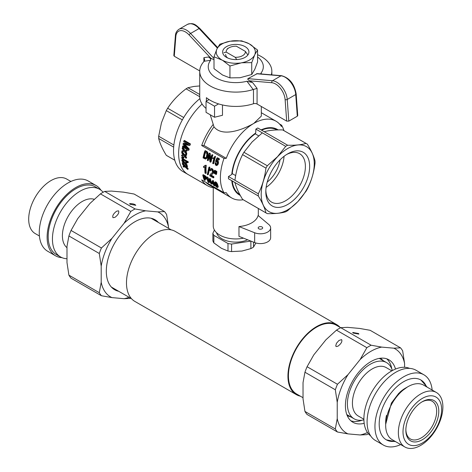 <?xml version="1.0" encoding="UTF-8"?>
<svg xmlns="http://www.w3.org/2000/svg" width="472" height="472" viewBox="0 0 472 472"><rect width="100%" height="100%" fill="white"/><g stroke="black" fill="none" stroke-linecap="round" stroke-linejoin="round"><path stroke-width="0.71" d="M340.094 327.379A40.409 23.334 120 0 0 336.725 324.636L175.26 231.416A40.409 23.334 120 0 0 144.119 242.242A40.409 23.334 120 0 0 126.478 282.911A40.409 23.334 120 0 0 134.85 301.407L296.316 394.627A40.409 23.334 120 0 0 300.375 396.179M336.725 324.636A40.409 23.334 120 0 0 305.585 335.462A40.409 23.334 120 0 0 287.944 376.131A40.409 23.334 120 0 0 296.316 394.627M340.684 327.716L336.377 325.232A39.725 22.933 120 0 0 316.517 327.196A39.725 22.933 120 0 0 290.569 362.201A39.725 22.933 120 0 0 296.658 394.031L303.03 397.707M360.236 420.328A3.003 2.083 72.8 0 1 360.23 420.369A3.003 2.083 72.8 0 1 360.101 420.853M391.843 370.85L386.155 367.57A27.942 16.131 120 0 0 372.184 368.951A27.942 16.131 120 0 0 353.929 393.577A27.942 16.131 120 0 0 358.213 415.968L363.9 419.248M404.882 446.996L392.191 439.674A31.482 18.178 -60 0 1 385.671 425.26A31.482 18.178 -60 0 1 407.932 386.704A31.482 18.178 -60 0 1 423.673 385.146L436.364 392.474A31.482 18.178 -60 0 1 436.364 428.824A31.482 18.178 -60 0 1 404.882 446.996A31.482 18.178 -60 0 1 400.055 421.773A31.482 18.178 -60 0 1 420.623 394.031A31.482 18.178 -60 0 1 436.364 392.474M405.324 388.214L407.932 386.704L405.324 388.208A27.795 16.048 120 0 0 405.324 388.214A27.795 16.048 120 0 0 399.825 392.291M422.322 398.409A27.317 15.771 -60 0 1 439.048 422.21A27.317 15.771 -60 0 1 405.596 441.526A27.317 15.771 -60 0 1 422.322 398.409M422.322 401.702A23.287 13.446 -60 0 1 438.789 411.212A23.287 13.446 -60 0 1 422.322 439.727A23.287 13.446 -60 0 1 405.855 430.222A23.287 13.446 -60 0 1 422.322 401.702L422.322 401.702M405.867 429.591A21.783 12.579 120 0 0 410.369 438.966A21.783 12.579 120 0 0 421.26 437.886A21.783 12.579 120 0 0 435.491 418.693A21.783 12.579 120 0 0 432.151 401.235A21.783 12.579 120 0 0 425.508 400.551A21.783 12.579 120 0 0 421.779 402.026M409.602 368.384A39.058 22.55 120 0 0 371.983 391.654A39.058 22.55 120 0 0 370.644 435.868M386.456 415.443A27.795 16.048 120 0 0 385.671 422.251L385.671 425.26M363.912 419.85A32.45 18.732 -60 0 1 354.118 418.806A32.45 18.732 -60 0 1 349.144 392.804A32.45 18.732 -60 0 1 370.343 364.213A32.45 18.732 -60 0 1 386.568 362.602A32.45 18.732 -60 0 1 392.368 370.561M426.487 386.769A34.55 19.948 120 0 0 420.9 380.001A34.55 19.948 120 0 0 386.35 399.949A34.55 19.948 120 0 0 386.35 439.845A34.55 19.948 120 0 0 395.005 441.296M432.151 390.043A40.562 23.417 120 0 0 423.903 374.797A40.562 23.417 120 0 0 383.347 398.215A40.562 23.417 120 0 0 383.347 445.049A40.562 23.417 120 0 0 400.675 444.571M423.903 374.797L416.044 370.254A40.562 23.417 120 0 0 375.482 393.677A40.562 23.417 120 0 0 375.482 440.512L383.347 445.049M400.533 347.846L370.154 330.306L359.623 328.435L347.457 327.344L340.749 327.68A53.33 30.792 120 0 0 336.477 330.146L325.945 339.763L313.78 354.897L307.077 366.72A53.33 30.792 120 0 0 304.942 372.231L335.321 389.772A53.33 30.792 -60 0 1 337.456 384.261L347.988 374.644L360.154 359.511A48.645 28.084 -60 0 1 381.659 347.097L393.825 348.183L400.533 347.846A53.33 30.792 -60 0 1 402.669 350.885L404.581 363.481L404.581 367.287M307.077 366.72L337.456 384.261M367.487 432.529A48.645 28.084 -60 0 1 360.154 434.972L347.988 433.886L337.456 432.01A53.33 30.792 -60 0 1 335.321 428.971L337.232 418.587L337.232 402.362A48.645 28.084 -60 0 1 347.988 374.644M347.988 433.886A48.645 28.084 -60 0 1 337.232 418.587M393.825 348.183A48.645 28.084 -60 0 1 404.581 363.481M368.449 433.786A53.33 30.792 -60 0 1 366.856 434.635L360.154 434.972M395.501 369.074A36.055 20.815 120 0 0 388.934 359.806A36.055 20.815 120 0 0 352.879 380.627A36.055 20.815 120 0 0 352.879 422.257A36.055 20.815 120 0 0 364.183 423.313M335.321 428.971L304.942 411.431L303.03 398.834L303.03 382.615L304.942 372.231M340.749 327.68L371.134 345.221L381.659 347.097M336.477 330.146L366.856 347.687A53.33 30.792 -60 0 1 371.134 345.221M304.942 411.431A53.33 30.792 120 0 0 307.077 414.469L337.456 432.01M337.232 402.362L335.321 389.772M360.154 359.511L366.856 347.687M341.616 339.622C342.454 341.421 341.262 343.592 338.029 346.135L336.288 346.572L335.722 345.994L336.436 343.321L338.973 340.454L341.616 339.622M358.555 333.521L358.873 334.099L353.038 333.031L352.72 332.453L358.555 333.521M386.71 358.808A36.055 20.815 -60 0 1 391.801 368.939M362.219 420.174A36.055 20.815 -60 0 1 350.902 420.829M66.989 247.7A27.942 16.131 -60 0 1 64.269 224.985A27.942 16.131 -60 0 1 82.163 201.514A27.942 16.131 -60 0 1 94.223 199.29M70.9 181.472L66.694 179.047A31.482 18.178 120 0 0 50.952 180.605A31.482 18.178 120 0 0 30.385 208.347A31.482 18.178 120 0 0 35.211 233.569L39.418 236M66.989 258.75A39.058 22.55 -60 0 1 60.528 256.939A39.058 22.55 -60 0 1 60.528 211.834A39.058 22.55 -60 0 1 99.586 189.284A39.058 22.55 -60 0 1 103.126 192.257M60.528 256.939L56.28 254.485A39.058 22.55 -60 0 1 50.292 223.185A39.058 22.55 -60 0 1 75.809 188.765A39.058 22.55 -60 0 1 95.338 186.829L99.586 189.284M61.974 257.659A40.562 23.417 -60 0 1 55.525 255.789L47.666 251.246A40.562 23.417 -60 0 1 47.666 204.411A40.562 23.417 -60 0 1 88.229 180.994L96.087 185.531A40.562 23.417 -60 0 1 100.931 190.175M55.525 255.789A40.562 23.417 -60 0 1 55.525 208.948A40.562 23.417 -60 0 1 96.087 185.531M168.545 228.33L168.545 227.203A48.645 28.084 -60 0 0 157.79 211.904L164.498 211.574L134.113 194.033L123.587 192.157L111.421 191.072L104.713 191.408A53.33 30.792 120 0 0 100.442 193.874L89.91 203.491L77.744 218.624L71.042 230.448A53.33 30.792 120 0 0 68.906 235.953L66.989 246.343L66.989 262.562L68.906 275.158A53.33 30.792 120 0 0 71.042 278.197L101.421 295.738A53.33 30.792 -60 0 1 99.285 292.699L68.906 275.158M164.498 211.574A53.33 30.792 -60 0 1 166.634 214.612L168.545 227.203M130.891 298.328A53.33 30.792 -60 0 1 130.821 298.363L124.118 298.693L111.953 297.608A48.645 28.084 -60 0 1 101.197 282.309L101.197 266.09A48.645 28.084 -60 0 1 111.953 238.372L124.118 223.238A48.645 28.084 -60 0 1 145.624 210.819L157.79 211.904M129.051 297.266A48.645 28.084 -60 0 1 124.118 298.693M158.397 222.477A40.391 23.323 120 0 0 120.59 234.442A40.391 23.323 120 0 0 118.678 291.277M124.118 223.238L130.821 211.415L100.442 193.874M130.821 211.415A53.33 30.792 -60 0 1 135.092 208.948L104.713 191.408M101.197 266.09L99.285 253.493A53.33 30.792 -60 0 1 101.421 247.989L111.953 238.372M99.285 253.493L68.906 235.953M101.421 247.989L71.042 230.448M135.092 208.948L145.624 210.819M111.953 297.608L101.421 295.738M99.285 292.699L101.197 282.309M129.959 204.234L129.641 203.656C132.75 203.597 134.803 204.146 135.794 205.308L129.959 204.234M113.014 217.698C112.177 215.899 113.368 213.727 116.602 211.185L118.537 210.831C119.375 212.63 118.183 214.795 114.95 217.344L113.014 217.698M254.856 69.183L257.57 61.932L257.57 50.044L254.856 54.469L251.729 62.623L251.729 74.505L254.856 69.183M251.729 62.623L241.623 62.77L229.947 65.991L222.548 60.298L214.005 56.782L214.005 68.67L222.548 75.019L229.947 77.88L240.059 77.727L251.729 74.505M221.403 59.643A19.547 11.287 180 0 1 216.713 49.53L217.132 48.628A19.547 11.287 180 0 1 229.952 41.229L241.623 40.84L249.027 43.695L257.57 50.044M250.166 44.356A19.547 11.287 180 0 1 254.856 54.469M214.005 56.782L216.713 49.53M231.51 40.987A19.547 11.287 180 0 1 249.027 43.695M217.132 48.628L219.84 44.209L229.952 41.229M229.947 65.991L229.947 77.88M240.059 63.012A19.547 11.287 180 0 1 222.548 60.298M254.443 55.366A19.547 11.287 180 0 1 241.623 62.77M245.08 46.634A13.145 7.587 180 0 1 245.08 57.366A13.145 7.587 180 0 1 226.489 57.366A13.145 7.587 180 0 1 226.489 46.634A13.145 7.587 180 0 1 245.08 46.634M227.693 57.979A10.142 5.853 180 0 1 225.645 54.451M245.381 51.407L236.389 46.215A9.617 5.552 0 0 0 228.985 47.825A9.617 5.552 0 0 0 226.188 52.103L235.186 57.295A9.617 5.552 0 0 0 245.381 51.407L247.688 54.681M236.779 59.566L235.186 57.295M226.188 52.103L223.887 52.752M257.57 56.988A27.535 15.9 180 0 1 260.963 73.154L261.647 74.01M257.57 54.699A36.055 20.815 180 0 1 271.842 71.29A36.055 20.815 180 0 1 271.317 74.83M288.805 121.127L287.236 99.462L295.732 94.559A1.504 0.791 -4.2 0 0 296.174 93.946L297.743 115.569L297.307 116.218L288.805 121.127L286.681 121.121L257.075 104.029A3.003 1.735 180 0 0 253.476 103.746A36.055 20.815 0 0 1 206.4 97.669L206.4 101.102M265.175 108.707L259.222 105.274M253.157 89.527L246.933 81.255L252.597 82.559L257.075 88.388L253.157 89.527A36.055 20.815 180 0 1 199.733 71.29L199.733 96.648A36.055 20.815 0 0 0 206.04 108.412M199.733 71.29A36.055 20.815 180 0 1 204.193 61.26L204.754 59.855L203.874 57.672L208.353 57.012L214.005 59.761M199.739 70.93L174.274 56.227L173.832 55.566L175.401 35.748A1.504 0.938 -175.5 0 0 175.838 36.48A13.523 7.806 -120 0 1 189.107 34.952L211.356 58.746M208.353 57.012C210.128 57.92 210.878 59.012 210.606 60.28L204.193 61.26M246.933 81.255A27.535 15.9 180 0 1 216.312 77.957A27.535 15.9 180 0 1 210.606 60.28M252.597 82.559L249.594 80.824C248.018 79.839 247.47 79.113 247.947 78.647L257.258 73.632L281.53 75.697A1.504 1.139 -85.1 0 0 280.982 75.827A15.021 8.673 60 0 1 295.732 94.559L297.307 116.218M260.81 73.939L260.963 73.154M199.733 85.939L193.903 86.465L187.992 87.709A40.108 23.157 120 0 0 186.068 88.819C178.552 94.494 172.416 100.973 167.666 108.247A40.108 23.157 120 0 0 166.303 110.601L161.448 122.826L158.68 136.249A40.108 23.157 120 0 0 158.68 138.473C159.843 143.293 162.38 148.904 166.303 155.317A40.108 23.157 120 0 0 166.97 155.73L174.805 160.256M173.672 147.128L158.68 138.473M174.799 160.226L166.303 155.317M182.357 119.87L166.303 110.601M183.714 117.51L167.666 108.247M173.879 145.022L158.68 136.249M199.733 96.707L186.068 88.819M199.733 94.489L187.992 87.709M199.898 98.642A45.819 26.456 120 0 0 174.976 138.768A45.819 26.456 120 0 0 183.024 171.596L188.127 174.54A45.819 26.456 120 0 1 202.093 104.058A45.819 26.456 120 0 0 188.127 174.54L207.568 185.762A45.819 26.456 120 0 0 214.135 187.821M266.125 187.39A27.99 16.16 120 0 0 284.073 156.297M211.639 169.023L212.27 169.601L212.801 169.295L213.692 171.955L213.078 173.501L211.137 175.1L213.822 176.652A45.819 26.456 120 0 0 213.899 177.584L213.362 177.891L209.792 175.832A46.569 26.886 120 0 1 209.763 175.501L210.117 174.445L212.146 172.787L212.488 171.773L211.91 170.138L210.766 169.843L210.435 170.893L209.763 170.351L209.946 169.477L210.913 168.764L212.176 168.716L212.801 169.295M283.914 130.614A45.819 26.456 120 0 0 281.566 125.168A491.151 283.566 0 0 1 281.43 126.472A44.315 25.588 120 0 0 276.002 121.192A44.315 25.588 120 0 0 253.847 123.387L261.323 116.1L261.323 106.483M210.246 114.773L213.987 126.85C222.383 137.411 242.573 129.824 253.847 123.387A44.315 25.588 120 0 0 226.259 158.327A491.151 283.566 0 0 1 223.999 158.403A45.819 26.456 120 0 0 223.999 192.747A491.151 283.566 180 0 0 226.259 192.67A44.315 25.588 120 0 0 231.687 197.951A44.315 25.588 120 0 0 243.21 199.75M222.483 104.955L222.483 115.286L214.542 117.251L214.542 106.212L206.04 101.309L209.049 99.574M243.505 238.153A22.532 13.009 180 0 1 213.25 225.935L213.25 187.708M238.974 226.542L238.974 236.36L254.65 242.573L254.65 232.755L238.974 226.542A22.532 13.009 180 0 0 258.095 215.503L268.851 224.554A10.213 5.9 180 0 1 270.645 227.893A10.213 5.9 180 0 1 265.193 233.115A10.213 5.9 180 0 1 254.65 232.755M240.295 195.426A37.86 21.859 -60 0 1 231.781 180.699L228.472 178.764A40.108 23.157 -60 0 1 228.472 176.546L258.32 193.78C262.231 186.068 264.774 177.513 265.942 168.126A40.108 23.157 -60 0 1 267.305 165.772L277.548 156.663L285.707 146.344A40.108 23.157 -60 0 1 287.631 145.234C295.118 145.429 301.248 144.821 306.033 143.411A40.108 23.157 -60 0 1 306.723 143.783A40.108 23.157 -60 0 1 307.396 144.196C311.302 150.586 313.845 156.202 315.013 161.046A40.108 23.157 -60 0 1 315.013 163.271C313.868 172.575 311.325 181.124 307.396 188.918A40.108 23.157 -60 0 1 306.033 191.272L297.873 201.591L287.631 210.701A40.108 23.157 -60 0 1 285.707 211.81C280.982 213.214 274.851 213.816 267.305 213.633A40.108 23.157 -60 0 1 266.615 213.261A40.108 23.157 -60 0 1 265.942 212.848C264.798 208.058 262.255 202.441 258.32 195.998A40.108 23.157 -60 0 1 258.32 193.78M228.472 178.764L258.32 195.998M205.898 182.298A44.315 25.588 120 0 0 209.379 185.071L231.687 197.951M223.999 192.747L201.691 179.873A45.819 26.456 120 0 0 207.568 185.762M234.95 182.505C236.1 187.301 238.643 192.912 242.573 199.355A40.108 23.157 120 0 0 243.245 199.768L266.615 213.261M280.038 159.884A22.532 13.009 -60 0 1 267.211 182.103M309.65 166.48A30.993 17.895 120 0 0 287.731 153.831A30.993 17.895 120 0 0 265.813 191.791A30.993 17.895 120 0 0 287.731 204.441A30.993 17.895 120 0 0 309.65 166.48M297.879 201.573A37.506 21.653 -60 0 1 261.435 190.322A37.506 21.653 -60 0 1 303.879 145.518A37.506 21.653 -60 0 1 297.879 201.573M285.707 146.344L262.338 132.856L252.095 141.966L243.935 152.279A40.108 23.157 120 0 0 242.573 154.633C238.667 162.35 236.124 170.899 234.95 180.286M243.935 152.279L267.305 165.772M242.573 154.633L265.942 168.126M242.573 199.355L265.942 212.848M306.033 143.411L282.663 129.918A40.108 23.157 -60 0 1 283.353 130.296L306.723 143.783M282.663 129.918C275.176 129.729 269.046 130.337 264.261 131.741L287.631 145.234M258.632 135.818L255.228 133.853L255.712 133.015A37.86 21.859 -60 0 0 231.781 174.469L232.259 173.625A37.258 21.511 -60 0 1 255.228 133.853M235.67 175.596L232.259 173.625M234.962 182.546L231.781 180.699M239.776 194.47A37.258 21.511 -60 0 1 232.259 180.988M264.302 131.729L261.6 130.172A37.258 21.511 -60 0 1 277.029 129.936M261.6 130.172L261.11 129.9A37.86 21.859 -60 0 1 278.114 129.906M228.472 176.546L231.781 174.469M262.338 132.856L255.859 129.116L255.712 133.015M255.859 129.116A40.108 23.157 -60 0 1 257.783 128L264.261 131.741M261.11 129.9L257.783 128M214.542 106.212L218.56 103.893M214.542 117.251L206.04 112.348L206.04 101.309M270.645 227.893L270.645 237.705A10.213 5.9 180 0 1 265.193 242.927A10.213 5.9 180 0 1 254.65 242.573M258.839 228.814A2.254 1.304 180 0 1 258.178 227.893A2.254 1.304 180 0 1 260.432 226.595A2.254 1.304 180 0 1 262.686 227.893A2.254 1.304 180 0 1 261.293 229.097A2.254 1.304 180 0 1 258.839 228.814M212.27 169.601L213.067 171.33L213.108 172.74L212.547 173.808L210.6 175.407L213.285 176.959A46.569 26.886 120 0 0 213.362 177.891M279.483 123.965L281.566 125.168M213.987 126.85A44.315 25.588 120 0 0 203.951 145.447A491.151 283.566 180 0 1 201.691 145.523L223.999 158.403M213.214 124.384A45.819 26.456 120 0 0 201.691 145.523M203.951 145.447L226.259 158.327M210.37 168.929L211.45 168.457L212.176 168.716M211.19 169.743L210.435 170.893M205.249 165.33L206.229 165.277A45.819 26.456 120 0 0 206.217 173.147L205.68 173.454L205.001 173.065A46.569 26.886 120 0 1 204.889 167.023L203.52 167.454A46.569 26.886 120 0 1 203.55 166.51L205.249 165.33L206.229 165.277M185.785 163.471L187.089 164.858A45.819 26.456 120 0 0 187.231 165.601L186.688 165.914L184.357 163.483L182.381 163.507A46.569 26.886 120 0 1 182.233 162.763L183.407 162.451M184.776 162.421L184.239 162.728L181.85 160.102L182.387 159.79L184.776 162.421L186.723 162.386A45.819 26.456 120 0 0 186.818 163.159L184.918 163.442L185.402 163.949L185.944 163.637M212.264 155.3L211.733 154.993L212.311 154.657L212.848 154.963A45.819 26.456 120 0 0 211.078 161.884L210.53 162.197A46.569 26.886 120 0 1 212.264 155.3L212.848 154.963M209.238 156.669A45.819 26.456 120 0 0 208.4 160.338L207.851 160.651L207.32 160.344A46.569 26.886 120 0 1 209.055 153.447L209.633 153.111L210.193 153.435L210.671 158.81M218.601 160.102L216.967 159.158L216.259 160.875L217.574 161.335L217.852 163.849L216.589 165.601L215.456 164.999L215.061 162.805L215.586 163.017L216.076 164.752L216.801 164.704L217.321 163.637L217.167 161.896L215.474 161.412L216.878 158.067L217.456 157.737L219.445 158.881A45.819 26.456 120 0 0 219.173 159.772L218.601 160.102A46.569 26.886 120 0 1 218.866 159.217L219.445 158.881M217.315 159.359L216.819 160.551L218.141 161.011L218.512 162.616L218.105 164.35L216.589 165.601M215.061 162.805L216.141 162.698L216.176 163.849L216.925 164.527M216.518 161.501L215.952 161.831M181.649 155.07L183.307 154.958L181.732 152.957A46.569 26.886 120 0 1 181.797 152.096L182.334 151.789L184.452 154.568L186.652 154.397A45.819 26.456 120 0 0 186.587 155.253L184.528 155.63L184.959 156.167L185.496 155.86L186.511 157.158A45.819 26.456 120 0 0 186.499 157.984L185.968 158.291L183.885 155.725L181.637 155.896A46.569 26.886 120 0 1 181.649 155.07L183.101 154.698M206.677 177.277L210.447 182.806A46.569 26.886 120 0 1 209.356 178.823L209.892 179.13A46.569 26.886 120 0 0 211.385 184.163L207.473 178.752A46.569 26.886 120 0 0 208.707 182.617L208.176 182.31A46.569 26.886 120 0 1 206.677 177.277L207.22 176.965L207.78 177.289L209.774 180.634M209.356 178.823L209.898 178.51L210.435 178.817A45.819 26.456 120 0 0 211.503 182.67M211.828 183.531A45.819 26.456 120 0 0 211.957 183.832L211.385 184.163M208.695 180.758A45.819 26.456 120 0 0 209.279 182.286L208.707 182.617M214.636 156.669L215.551 156.527L215.214 156.332L213.904 157.365M215.551 156.527A45.819 26.456 120 0 0 213.781 163.442L213.232 163.76L212.725 163.465A46.569 26.886 120 0 1 213.987 158.155L212.707 158.627A46.569 26.886 120 0 1 212.931 157.801M214.707 173.767L214.329 173.548L214.229 171.95A46.569 26.886 120 0 1 214.329 170.575L214.86 170.262L215.574 170.675A45.819 26.456 120 0 0 215.474 172.056L215.238 173.46L214.707 173.767L214.943 172.363L215.474 172.056M182.623 146.125L187.614 149.01L183.012 144.249A46.569 26.886 120 0 1 183.183 143.5L188.723 144.574L183.655 141.647A46.569 26.886 120 0 1 183.891 140.792L189.844 144.231A46.569 26.886 120 0 0 189.502 145.494L183.932 144.426L188.629 149.294A46.569 26.886 120 0 0 188.428 150.373L182.469 146.934A46.569 26.886 120 0 1 182.623 146.125L183.171 145.807L186.204 147.559M183.183 143.5L183.744 143.175L187.602 143.925M183.891 140.792L184.463 140.461L190.417 143.901A45.819 26.456 120 0 0 190.068 145.164L189.502 145.494M185.042 144.65L189.178 148.975A45.819 26.456 120 0 0 188.971 150.055L188.428 150.373M215.999 174.51L215.621 174.292L215.515 172.693A46.569 26.886 120 0 1 215.621 171.318L216.152 171.012L216.866 171.424A45.819 26.456 120 0 0 216.766 172.799L216.53 174.203L215.999 174.51L216.229 173.106L216.766 172.799M186.641 167.088L187.962 168.374A45.819 26.456 120 0 0 188.192 169.065L187.632 169.389L185.166 167.035L183.337 166.976A46.569 26.886 120 0 1 183.107 166.28L184.357 166.232M183.107 166.28L184.104 165.979M183.018 163.501L185.514 166.008L187.331 166.055A45.819 26.456 120 0 0 187.508 166.781L185.685 167.017L186.192 167.507L186.747 167.188M182.334 157.878L182.31 158.191A46.569 26.886 120 0 0 182.322 158.427L183.13 159.406L187.685 162.067A46.569 26.886 120 0 0 187.732 162.757L182.115 159.141L181.696 157.211L182.546 156.657L183.873 157.088L183.997 157.795L183.466 158.102L182.552 157.754M182.847 157.79L182.841 157.884A45.819 26.456 120 0 0 182.853 158.12L183.661 159.099L188.216 161.76A45.819 26.456 120 0 0 188.269 162.451L187.732 162.757M204.783 180.351L204.246 180.044A46.569 26.886 120 0 1 202.753 175.012L203.296 174.693L205.426 175.985L206.565 177.602L206.777 178.558L206.128 179.212L204.069 178.381A46.569 26.886 120 0 0 204.783 180.351L205.35 180.021A45.819 26.456 120 0 1 204.901 178.858M215.22 181.867L216.542 182.517L217.492 184.127L218.247 186.705L217.521 187.549L216.306 186.959L215.161 185.407L214.441 182.806L215.22 181.867M207.715 152.421L207.945 155.223L206.807 158.25L205.497 159.064L203.06 157.884A46.569 26.886 120 0 1 204.795 150.987L205.373 150.651L207.173 151.742L207.715 152.421L207.137 152.757L207.444 153.919L208.022 153.589M209.397 167L209.91 167.294L208.335 174.504L207.804 174.811L207.291 174.516L208.866 167.312L209.397 167M185.632 151.37L186.782 152.981A45.819 26.456 120 0 0 186.7 153.854L186.163 154.161L184.204 151.518L181.826 151.772A46.569 26.886 120 0 1 181.909 150.898L183.484 150.491M181.909 150.898L183.661 150.733L182.186 148.674A46.569 26.886 120 0 1 182.328 147.771L182.87 147.459L184.853 150.32L187.183 150.072A45.819 26.456 120 0 0 187.042 150.975L184.888 151.4L186.251 153.288L186.782 152.981M212.447 180.634L212.854 180.87A46.569 26.886 120 0 0 213.722 184.18L214.282 184.505A46.569 26.886 120 0 0 214.471 185.053L213.91 184.729A46.569 26.886 120 0 0 214.341 185.868L213.834 185.579A46.569 26.886 120 0 1 213.397 184.434L211.615 183.407A46.569 26.886 120 0 1 211.427 182.853L212.447 180.634L213.397 180.558A45.819 26.456 120 0 0 214.276 183.856L214.677 184.086M214.672 184.941A45.819 26.456 120 0 0 214.913 185.543L214.341 185.868M215.533 182.865L216.152 185.207L217.126 186.475M212.719 182.21L212.471 182.811L212.966 183.101M205.485 152.373A45.819 26.456 120 0 0 204.305 157.088L205.916 157.872M204.14 176.351A45.819 26.456 120 0 0 204.447 177.472L205.639 178.15M202.753 175.012L204.883 176.298L205.426 175.985M204.594 176.103L205.137 175.79M204.258 175.879L204.801 175.566M204.883 176.298L205.703 176.227M205.155 176.54L205.42 176.841L205.963 176.522M205.42 176.841L205.65 177.171L206.193 176.852M205.65 177.171L205.857 177.519L206.406 177.201M205.857 177.519L206.016 177.915L206.565 177.602M206.016 177.915L206.158 178.298L206.707 177.979M206.158 178.298L206.223 178.876L206.777 178.558M206.223 178.876L206.128 179.212M204.936 176.87L203.42 175.938A46.569 26.886 120 0 0 203.892 177.791L205.585 178.587L204.936 176.87M203.892 177.791L204.447 177.472M204.913 178.381L205.462 178.062M205.338 178.599L205.65 178.416M214.677 182.18L215.916 181.98M214.961 182.145L215.503 181.832M215.374 182.292L216.235 182.221M215.692 182.54L215.999 182.829L216.542 182.517M215.999 182.829L216.276 183.189L216.819 182.876M216.276 183.189L216.512 183.555L217.055 183.242M216.512 183.555L216.719 183.986L217.267 183.667M216.719 183.986L216.943 184.44L217.492 184.127M216.943 184.44L217.161 185.03L217.71 184.711M217.161 185.03L217.374 185.702L217.928 185.384M217.374 185.702L217.574 186.481L218.135 186.157M217.574 186.481L217.686 187.03L218.247 186.705M217.686 187.03L217.651 187.366L218.217 187.042M215.975 186.21L216.972 187L217.126 186.416L216.164 183.578L215.173 182.723L214.966 183.437L215.592 185.531L215.975 186.21L216.542 185.885M216.335 186.629L216.902 186.304M216.701 186.912L217.138 186.658M214.966 183.437L215.515 183.124M215.208 184.452L215.763 184.133M215.592 185.531L216.152 185.207M207.338 153.188L207.91 152.851M207.444 153.919L207.379 155.548L207.945 155.223M207.462 154.692L208.034 154.368M207.379 155.548L207.208 156.438L207.768 156.114M207.208 156.438L206.966 157.176L207.527 156.857M206.966 157.176L206.742 157.766L207.302 157.447M206.742 157.766L206.494 158.244L207.049 157.919M206.494 158.244L206.252 158.568L206.807 158.25M206.252 158.568L206.547 158.527M204.795 150.987L206.199 151.795L206.777 151.465M206.199 151.795L206.594 152.078L207.173 151.742M206.594 152.078L207.473 152.025M206.895 152.356L207.137 152.757M204.978 158.114L205.503 158.185L206.229 157.377L206.889 154.315L206.606 153.229L205.078 152.137A46.569 26.886 120 0 0 203.751 157.406L204.978 158.114L205.526 157.795M205.273 158.191L205.827 157.872M203.751 157.406L204.305 157.088M208.866 167.312L209.373 167.601L209.91 167.294M209.373 167.601L207.804 174.811M185.295 151.954L185.832 151.642M186.251 153.288A46.569 26.886 120 0 0 186.163 154.161M182.328 147.771L184.316 150.633L184.853 150.32M184.316 150.633L187.183 150.072M186.641 150.385A46.569 26.886 120 0 0 186.499 151.288M213.722 184.18L214.276 183.856M212.854 180.87L213.397 180.558M214.471 185.053L214.925 184.794M214.282 184.505L214.725 184.245M211.91 183.136L212.583 181.649A46.569 26.886 120 0 0 213.214 183.885L211.91 183.136L212.471 182.811M182.015 156.964L183.343 157.394L183.466 158.102M183.343 157.394L183.873 157.088M182.31 158.191L182.841 157.884M182.322 158.427L182.853 158.12M182.446 158.692L182.977 158.385M182.599 158.94L183.136 158.633M182.829 159.17L183.36 158.863M183.13 159.406L183.661 159.099M183.578 159.695L184.109 159.388M187.685 162.067L188.216 161.76M182.57 157.011L183.101 156.704M186.192 167.507L187.408 168.693A46.569 26.886 120 0 0 187.632 169.389M187.408 168.693L187.962 168.374M184.186 166.327L182.611 164.51A46.569 26.886 120 0 1 182.44 163.778L182.918 163.501M182.44 163.778L184.965 166.327L185.514 166.008M184.965 166.327L187.331 166.055M186.788 166.368A46.569 26.886 120 0 0 186.959 167.094M215.621 171.318L216.335 171.731A46.569 26.886 120 0 0 216.229 173.106M216.335 171.731L216.866 171.424M189.844 144.231L190.417 143.901M184.316 144.78L184.664 144.579M184.817 145.335L185.372 145.016M188.629 149.294L189.178 148.975M214.329 170.575L215.043 170.982L215.574 170.675M215.043 170.982A46.569 26.886 120 0 0 214.943 172.363M214.966 156.863A46.569 26.886 120 0 0 213.232 163.76M207.243 177.602L207.78 177.289M209.892 179.13L210.435 178.817M181.797 152.096L183.921 154.875L186.115 154.704A46.569 26.886 120 0 0 186.056 155.559M186.115 154.704L186.652 154.397M183.921 154.875L184.452 154.568M184.959 156.167L185.98 157.465L186.511 157.158M185.98 157.465A46.569 26.886 120 0 0 185.968 158.291M216.259 160.875L216.819 160.551M216.695 160.781L217.262 160.45M217.138 160.881L217.704 160.557M217.574 161.335L218.141 161.011M217.857 162.049L218.424 161.719M217.952 162.94L218.512 162.616M217.852 163.849L218.406 163.524M217.551 164.669L218.105 164.35M217.173 165.247L217.722 164.929M215.586 163.017L216.141 162.698M215.533 163.648L216.087 163.33M215.627 164.167L216.176 163.849M215.804 164.551L216.353 164.232M216.076 164.752L216.624 164.439M216.424 164.864L216.872 164.604M216.878 158.067L218.866 159.217M207.851 160.651A46.569 26.886 120 0 1 209.12 155.347L209.946 161.861L210.53 162.197M209.055 153.447L209.615 153.772L210.193 153.435M209.615 153.772L210.294 160.433A46.569 26.886 120 0 1 211.733 154.993M185.402 163.949L186.546 165.17A46.569 26.886 120 0 0 186.688 165.914M186.546 165.17L187.089 164.858M182.233 162.763L183.596 162.651M183.401 162.763L181.938 160.875A46.569 26.886 120 0 1 181.85 160.102M184.239 162.728L186.723 162.386M186.192 162.698A46.569 26.886 120 0 0 186.281 163.471M203.55 166.51L204.553 166.103M205.692 165.589A46.569 26.886 120 0 0 205.68 173.454M210.913 168.764L211.45 168.457M213.108 172.74L213.639 172.433M213.161 172.262L213.692 171.955M212.778 170.374L213.309 170.067M213.067 171.33L213.598 171.023M212.996 173.13L213.527 172.823M212.783 173.507L213.32 173.2M212.547 173.808L213.078 173.501M212.176 174.174L212.707 173.867M211.615 174.61L212.152 174.304M210.878 175.112L211.409 174.805M210.724 175.248L211.255 174.941M210.6 175.407L211.137 175.1M213.285 176.959L213.822 176.652M210.53 170.28L211.061 169.973M265.842 190.517A27.99 16.16 120 0 0 271.612 202.146A27.99 16.16 120 0 0 293.183 194.653A27.99 16.16 120 0 0 305.396 166.48A27.99 16.16 120 0 0 299.602 153.671A27.99 16.16 120 0 0 286.64 154.492M216.518 232.678A19.529 11.275 0 0 0 247.647 239.794M214.394 230.017L212.884 233.268A23.287 13.446 0 0 0 213.845 235.345L227.982 243.505A23.287 13.446 0 0 0 231.575 244.059L250.88 241.074L250.88 248.602A23.287 13.446 0 0 0 253.517 247.086L255.901 242.992M212.884 233.268L212.884 240.803A23.287 13.446 0 0 0 213.845 242.873L221.486 248.343L227.982 251.033A23.287 13.446 0 0 0 231.575 251.594L242.012 251.033L250.88 248.602M253.517 242.118L253.517 247.086M213.845 235.345L213.845 242.873M231.575 244.059L231.575 251.594M227.982 243.505L227.982 251.033M253.476 89.403L253.476 103.746M286.681 121.121L285.112 99.574A13.523 7.806 60 0 0 271.842 82.718L249.594 80.824M257.075 88.388L257.075 104.029M178.912 29.317L187.408 24.414A15.021 8.673 -120 0 1 199.084 28.544L190.588 33.453A15.021 8.673 -120 0 0 178.912 29.317C176.687 30.869 175.513 33.011 175.401 35.748M174.274 56.227L175.838 36.48M203.874 61.596L203.874 57.672M271.842 82.718A1.504 1.139 -85.1 0 1 272.486 80.736L280.982 75.827L256.449 73.738M247.947 78.647L272.486 80.736A15.021 8.673 60 0 1 287.236 99.462A1.504 0.791 175.8 0 1 285.112 99.574M189.107 34.952A1.504 0.46 -43.1 0 1 190.588 33.453L214.005 58.498M187.408 24.414C193.821 22.202 195.904 25.211 199.768 28.408A1.504 0.46 -43.1 0 0 199.084 28.544L217.385 48.114M211.131 174.935L211.662 174.628M171.2 229.864L151.064 218.241M131.476 298.664L111.339 287.041M350.914 416.959L347.292 415.767M380.521 358.218L383.364 360.755M386.568 362.602L379.276 358.396M354.118 418.806L346.826 414.599M427.184 387.17L420.9 380.001M407.236 387.123L398.793 393.288L391.4 403.047L385.671 424.316M386.35 439.845L395.701 441.698M228.985 47.825L227.286 48.811M271.842 74.877L271.842 71.29M199.768 28.408L217.675 47.56M296.174 93.946C294.375 83.969 289.495 77.886 281.53 75.697M261.323 112.719L276.002 121.192M258.32 208.471L258.32 215.698"/></g></svg>
